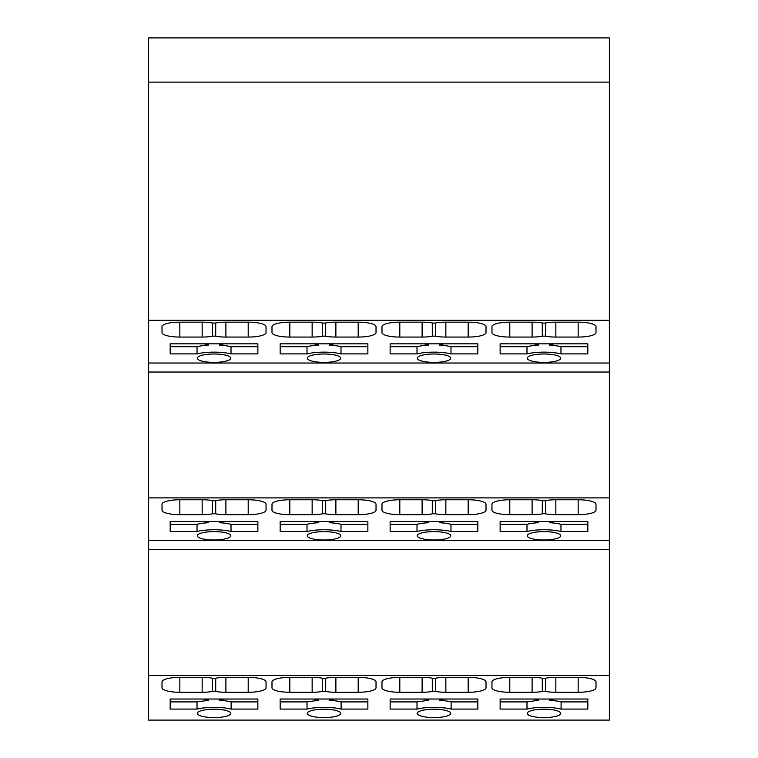 <?xml version="1.0" encoding="UTF-8"?>
<svg xmlns="http://www.w3.org/2000/svg" width="758" height="758" viewBox="0 0 758 758"><rect width="100%" height="100%" fill="white"/><g stroke="black" fill="none" stroke-linecap="round" stroke-linejoin="round"><path stroke-width="1.14" d="M257.872 343.829L257.872 346.69L231.01 346.69L231.01 353.891L257.872 353.891L257.872 343.829L170.18 343.829L170.18 346.69L197.033 346.69A24.152 6.055 180 0 1 208.45 345.108L204.073 343.829M208.45 344.928L208.45 343.829M223.97 343.829L219.593 345.108A24.152 6.055 180 0 1 231.01 346.69M219.593 344.928L219.593 343.829M307.018 353.891A24.152 6.055 180 0 1 340.996 353.891L367.857 353.891L367.857 343.829L280.166 343.829L280.166 353.891L307.018 353.891L307.018 346.69A24.152 6.055 180 0 1 318.436 345.108L314.058 343.829M318.436 344.928L318.436 343.829M333.956 343.829L329.578 345.108A24.152 6.055 180 0 1 340.996 346.69L367.857 346.69L367.857 343.829M329.578 344.928L329.578 343.829M417.004 353.891A24.152 6.055 180 0 1 450.982 353.891L477.834 353.891L477.834 343.829L390.143 343.829L390.143 353.891L417.004 353.891L417.004 346.69A24.152 6.055 180 0 1 428.422 345.108L424.044 343.829M428.422 344.928L428.422 343.829M443.942 343.829L439.564 345.108A24.152 6.055 180 0 1 450.982 346.69L477.834 346.69L477.834 343.829M439.564 344.928L439.564 343.829M526.99 353.891A24.152 6.055 180 0 1 560.967 353.891L587.82 353.891L587.82 343.829L500.128 343.829L500.128 353.891L526.99 353.891L526.99 346.69A24.152 6.055 180 0 1 538.407 345.108L534.03 343.829M538.407 344.928L538.407 343.829M553.927 343.829L549.55 345.108A24.152 6.055 180 0 1 560.967 346.69L587.82 346.69L587.82 343.829M549.55 344.928L549.55 343.829M148.625 363.035L609.375 363.035L609.375 320.293L148.625 320.293L148.625 549.635L609.375 549.635L609.375 540.644L148.625 540.644M202.159 337.064L179.836 337.064A17.832 4.472 180 0 1 162.004 332.591L162.004 326.622A17.832 4.472 180 0 1 179.836 322.159L202.159 322.159L202.159 337.064A17.832 4.472 180 0 0 212.325 336.258A2.975 0.749 180 0 1 215.717 336.258A17.832 4.472 180 0 0 225.893 337.064L225.893 322.159A17.832 4.472 180 0 0 215.717 322.955L215.717 336.258M215.717 322.955A2.975 0.749 180 0 1 212.325 322.955A17.832 4.472 180 0 0 202.159 322.159M225.893 322.159L248.207 322.159L248.207 337.064A17.832 4.472 180 0 0 266.039 332.591L266.039 326.622A17.832 4.472 180 0 0 248.207 322.159M266.039 326.622L266.039 332.591L266.039 326.622M248.207 337.064L225.893 337.064M289.821 322.159L312.144 322.159A17.832 4.472 180 0 1 322.311 322.955A2.975 0.749 180 0 0 325.703 322.955L325.703 336.258A2.975 0.749 180 0 0 322.311 336.258A17.832 4.472 180 0 1 312.144 337.064L289.821 337.064L289.821 322.159A17.832 4.472 180 0 0 271.989 326.622L271.989 332.591A17.832 4.472 180 0 0 289.821 337.064M335.879 322.159L358.193 322.159L358.193 337.064L335.879 337.064L335.879 322.159A17.832 4.472 180 0 0 325.703 322.955M358.193 337.064A17.832 4.472 180 0 0 376.025 332.591L376.025 326.622A17.832 4.472 180 0 0 358.193 322.159M325.703 336.258A17.832 4.472 180 0 0 335.879 337.064M422.121 337.064L399.807 337.064A17.832 4.472 180 0 1 381.975 332.591L381.975 326.622A17.832 4.472 180 0 1 399.807 322.159L422.121 322.159L422.121 337.064A17.832 4.472 180 0 0 432.297 336.258A2.975 0.749 180 0 1 435.689 336.258A17.832 4.472 180 0 0 445.856 337.064L445.856 322.159A17.832 4.472 180 0 0 435.689 322.955L435.689 336.258M435.689 322.955A2.975 0.749 180 0 1 432.297 322.955A17.832 4.472 180 0 0 422.121 322.159M445.856 322.159L468.179 322.159L468.179 337.064A17.832 4.472 180 0 0 486.011 332.591L486.011 326.622A17.832 4.472 180 0 0 468.179 322.159M468.179 337.064L445.856 337.064M509.793 322.159L532.107 322.159A17.832 4.472 180 0 1 542.283 322.955A2.975 0.749 180 0 0 545.675 322.955L545.675 336.258A2.975 0.749 180 0 0 542.283 336.258A17.832 4.472 180 0 1 532.107 337.064L509.793 337.064L509.793 322.159A17.832 4.472 180 0 0 491.961 326.622L491.961 332.591A17.832 4.472 180 0 0 509.793 337.064M555.841 322.159L578.165 322.159L578.165 337.064L555.841 337.064L555.841 322.159A17.832 4.472 180 0 0 545.675 322.955M578.165 337.064A17.832 4.472 180 0 0 595.996 332.591L595.996 326.622A17.832 4.472 180 0 0 578.165 322.159M545.675 336.258A17.832 4.472 180 0 0 555.841 337.064M197.307 358.193A16.723 4.188 180 0 0 214.021 362.381A16.723 4.188 180 0 0 230.745 358.193A16.723 4.188 180 0 0 214.021 353.995A16.723 4.188 180 0 0 197.307 358.193M307.284 358.193A16.723 4.188 180 0 0 324.007 362.381A16.723 4.188 180 0 0 340.73 358.193A16.723 4.188 180 0 0 324.007 353.995A16.723 4.188 180 0 0 307.284 358.193M417.27 358.193A16.723 4.188 180 0 0 433.993 362.381A16.723 4.188 180 0 0 450.716 358.193A16.723 4.188 180 0 0 433.993 353.995A16.723 4.188 180 0 0 417.27 358.193M527.255 358.193A16.723 4.188 180 0 0 543.979 362.381A16.723 4.188 180 0 0 560.693 358.193A16.723 4.188 180 0 0 543.979 353.995A16.723 4.188 180 0 0 527.255 358.193M170.18 343.829L170.18 353.891L197.033 353.891L197.033 346.69M231.01 353.891A24.152 6.055 180 0 0 197.033 353.891M148.625 549.635L148.625 720.1L609.375 720.1L609.375 549.635M148.625 320.293L148.625 82.129L609.375 82.129L609.375 37.9L148.625 37.9L148.625 82.129M609.375 363.035L609.375 372.026L148.625 372.026M609.375 320.293L609.375 82.129M148.625 497.902L609.375 497.902L609.375 372.026M609.375 497.902L609.375 540.644M280.166 343.829L280.166 346.69L307.018 346.69M340.996 353.891L340.996 346.69M390.143 343.829L390.143 346.69L417.004 346.69M450.982 353.891L450.982 346.69M500.128 343.829L500.128 346.69L526.99 346.69M560.967 353.891L560.967 346.69M148.625 675.511L609.375 675.511M280.166 699.028L280.166 709.09L307.018 709.09A24.275 6.083 180 0 1 341.119 709.09L367.857 709.09L367.857 699.028L280.166 699.028L280.166 701.899L307.018 701.899L307.018 709.09M500.128 699.028L587.82 699.028L587.82 709.09L561.091 709.09A24.275 6.083 180 0 0 526.99 709.09L500.128 709.09L500.128 699.028L500.128 701.899L526.99 701.899L526.99 709.09M477.834 699.028L477.834 709.09L451.105 709.09A24.275 6.083 180 0 0 417.004 709.09L390.143 709.09L390.143 699.028L477.834 699.028L477.834 701.899L451.105 701.899L451.105 709.09M231.143 709.09L257.872 709.09L257.872 699.028L170.18 699.028L170.18 709.09L197.033 709.09A24.275 6.083 180 0 1 231.143 709.09L231.143 701.899L257.872 701.899L257.872 699.028M417.27 713.392A16.723 4.188 180 0 0 433.993 717.589A16.723 4.188 180 0 0 450.716 713.392A16.723 4.188 180 0 0 433.993 709.204A16.723 4.188 180 0 0 417.27 713.392M340.73 713.392A16.723 4.188 180 0 0 324.007 709.204A16.723 4.188 180 0 0 307.284 713.392A16.723 4.188 180 0 0 324.007 717.589A16.723 4.188 180 0 0 340.73 713.392M230.745 713.392A16.723 4.188 180 0 0 214.021 709.204A16.723 4.188 180 0 0 197.307 713.392A16.723 4.188 180 0 0 214.021 717.589A16.723 4.188 180 0 0 230.745 713.392M179.836 677.377L202.159 677.377A17.832 4.472 180 0 1 212.325 678.173A2.975 0.749 180 0 0 215.717 678.173L215.717 691.476A2.975 0.749 180 0 0 212.325 691.476A17.832 4.472 180 0 1 202.159 692.281L179.836 692.281L179.836 677.377A17.832 4.472 180 0 0 162.004 681.849L162.004 687.809A17.832 4.472 180 0 0 179.836 692.281M225.893 677.377L248.207 677.377L248.207 692.281L225.893 692.281L225.893 677.377A17.832 4.472 180 0 0 215.717 678.173M248.207 692.281A17.832 4.472 180 0 0 266.039 687.809L266.039 681.849A17.832 4.472 180 0 0 248.207 677.377M215.717 691.476A17.832 4.472 180 0 0 225.893 692.281M289.821 677.377L312.144 677.377A17.832 4.472 180 0 1 322.311 678.173A2.975 0.749 180 0 0 325.703 678.173L325.703 691.476A2.975 0.749 180 0 0 322.311 691.476A17.832 4.472 180 0 1 312.144 692.281L289.821 692.281L289.821 677.377A17.832 4.472 180 0 0 271.989 681.849L271.989 687.809A17.832 4.472 180 0 0 289.821 692.281M335.879 677.377L358.193 677.377L358.193 692.281L335.879 692.281L335.879 677.377A17.832 4.472 180 0 0 325.703 678.173M358.193 692.281A17.832 4.472 180 0 0 376.025 687.809L376.025 681.849A17.832 4.472 180 0 0 358.193 677.377M325.703 691.476A17.832 4.472 180 0 0 335.879 692.281M399.807 677.377L422.121 677.377A17.832 4.472 180 0 1 432.297 678.173A2.975 0.749 180 0 0 435.689 678.173L435.689 691.476A2.975 0.749 180 0 0 432.297 691.476A17.832 4.472 180 0 1 422.121 692.281L399.807 692.281L399.807 677.377A17.832 4.472 180 0 0 381.975 681.849L381.975 687.809A17.832 4.472 180 0 0 399.807 692.281M445.856 677.377L468.179 677.377L468.179 692.281L445.856 692.281L445.856 677.377A17.832 4.472 180 0 0 435.689 678.173M468.179 692.281A17.832 4.472 180 0 0 486.011 687.809L486.011 681.849A17.832 4.472 180 0 0 468.179 677.377M435.689 691.476A17.832 4.472 180 0 0 445.856 692.281M509.793 677.377L532.107 677.377A17.832 4.472 180 0 1 542.283 678.173A2.975 0.749 180 0 0 545.675 678.173L545.675 691.476A2.975 0.749 180 0 0 542.283 691.476A17.832 4.472 180 0 1 532.107 692.281L509.793 692.281L509.793 677.377A17.832 4.472 180 0 0 491.961 681.849L491.961 687.809A17.832 4.472 180 0 0 509.793 692.281M555.841 677.377L578.165 677.377L578.165 692.281L555.841 692.281L555.841 677.377A17.832 4.472 180 0 0 545.675 678.173M578.165 692.281A17.832 4.472 180 0 0 595.996 687.809L595.996 681.849A17.832 4.472 180 0 0 578.165 677.377M545.675 691.476A17.832 4.472 180 0 0 555.841 692.281M527.255 713.392A16.723 4.188 180 0 0 543.979 717.589A16.723 4.188 180 0 0 560.693 713.392A16.723 4.188 180 0 0 543.979 709.204A16.723 4.188 180 0 0 527.255 713.392M532.107 499.768L532.107 514.673L509.793 514.673L509.793 499.768L532.107 499.768A17.832 4.472 180 0 1 542.283 500.564A2.975 0.749 180 0 0 545.675 500.564L545.675 513.867A17.832 4.472 180 0 0 555.841 514.673L578.165 514.673A17.832 4.472 180 0 0 595.996 510.2L595.996 504.241A17.832 4.472 180 0 0 578.165 499.768L578.165 514.673M545.675 513.867A2.975 0.749 180 0 0 542.283 513.867A17.832 4.472 180 0 1 532.107 514.673M509.793 499.768A17.832 4.472 180 0 0 491.961 504.241L491.961 510.2A17.832 4.472 180 0 0 509.793 514.673M578.165 499.768L555.841 499.768A17.832 4.472 180 0 0 545.675 500.564M595.996 504.241L595.996 510.2L595.996 504.241M422.121 514.673L399.807 514.673L399.807 499.768L422.121 499.768L422.121 514.673A17.832 4.472 180 0 0 432.297 513.867A2.975 0.749 180 0 1 435.689 513.867A17.832 4.472 180 0 0 445.856 514.673L445.856 499.768A17.832 4.472 180 0 0 435.689 500.564L435.689 513.867M399.807 499.768A17.832 4.472 180 0 0 381.975 504.241L381.975 510.2A17.832 4.472 180 0 0 399.807 514.673M435.689 500.564A2.975 0.749 180 0 1 432.297 500.564A17.832 4.472 180 0 0 422.121 499.768M445.856 499.768L468.179 499.768L468.179 514.673A17.832 4.472 180 0 0 486.011 510.2L486.011 504.241A17.832 4.472 180 0 0 468.179 499.768M486.011 504.241L486.011 510.2L486.011 504.241M468.179 514.673L445.856 514.673M312.144 499.768L312.144 514.673L289.821 514.673L289.821 499.768L312.144 499.768A17.832 4.472 180 0 1 322.311 500.564A2.975 0.749 180 0 0 325.703 500.564L325.703 513.867A17.832 4.472 180 0 0 335.879 514.673L358.193 514.673A17.832 4.472 180 0 0 376.025 510.2L376.025 504.241A17.832 4.472 180 0 0 358.193 499.768L358.193 514.673M325.703 513.867A2.975 0.749 180 0 0 322.311 513.867A17.832 4.472 180 0 1 312.144 514.673M289.821 499.768A17.832 4.472 180 0 0 271.989 504.241L271.989 510.2A17.832 4.472 180 0 0 289.821 514.673M358.193 499.768L335.879 499.768A17.832 4.472 180 0 0 325.703 500.564M376.025 504.241L376.025 510.2L376.025 504.241M202.159 514.673L179.836 514.673L179.836 499.768L202.159 499.768L202.159 514.673A17.832 4.472 180 0 0 212.325 513.867A2.975 0.749 180 0 1 215.717 513.867A17.832 4.472 180 0 0 225.893 514.673L225.893 499.768A17.832 4.472 180 0 0 215.717 500.564L215.717 513.867M162.004 510.2L162.004 504.241L162.004 510.2A17.832 4.472 180 0 0 179.836 514.673M179.836 499.768A17.832 4.472 180 0 0 162.004 504.241M215.717 500.564A2.975 0.749 180 0 1 212.325 500.564A17.832 4.472 180 0 0 202.159 499.768M225.893 499.768L248.207 499.768L248.207 514.673A17.832 4.472 180 0 0 266.039 510.2L266.039 504.241A17.832 4.472 180 0 0 248.207 499.768M266.039 504.241L266.039 510.2L266.039 504.241M248.207 514.673L225.893 514.673M527.255 535.802A16.723 4.188 180 0 0 543.979 539.99A16.723 4.188 180 0 0 560.693 535.802A16.723 4.188 180 0 0 543.979 531.604A16.723 4.188 180 0 0 527.255 535.802M417.27 535.802A16.723 4.188 180 0 0 433.993 539.99A16.723 4.188 180 0 0 450.716 535.802A16.723 4.188 180 0 0 433.993 531.604A16.723 4.188 180 0 0 417.27 535.802M307.284 535.802A16.723 4.188 180 0 0 324.007 539.99A16.723 4.188 180 0 0 340.73 535.802A16.723 4.188 180 0 0 324.007 531.604A16.723 4.188 180 0 0 307.284 535.802M197.307 535.802A16.723 4.188 180 0 0 214.021 539.99A16.723 4.188 180 0 0 230.745 535.802A16.723 4.188 180 0 0 214.021 531.604A16.723 4.188 180 0 0 197.307 535.802M170.18 531.5L197.033 531.5L197.033 524.299L170.18 524.299L170.18 521.438L170.18 531.5M197.033 531.5A24.152 6.055 180 0 1 231.01 531.5L257.872 531.5L257.872 521.438L170.18 521.438M280.166 531.5L307.018 531.5L307.018 524.299L280.166 524.299L280.166 521.438L280.166 531.5M307.018 531.5A24.152 6.055 180 0 1 340.996 531.5L367.857 531.5L367.857 521.438L280.166 521.438M390.143 531.5L417.004 531.5L417.004 524.299L390.143 524.299L390.143 521.438L390.143 531.5M417.004 531.5A24.152 6.055 180 0 1 450.982 531.5L477.834 531.5L477.834 521.438L390.143 521.438M500.128 531.5L526.99 531.5L526.99 524.299L500.128 524.299L500.128 521.438L500.128 531.5M526.99 531.5A24.152 6.055 180 0 1 560.967 531.5L587.82 531.5L587.82 521.438L500.128 521.438M341.119 709.09L341.119 701.899L367.857 701.899L367.857 699.028M318.436 699.028L318.436 700.307L307.018 701.899M341.119 701.899A24.275 6.083 180 0 0 329.578 700.307L333.956 699.028M561.091 709.09L561.091 701.899L587.82 701.899L587.82 699.028M538.407 699.028L538.407 700.307L526.99 701.899M561.091 701.899A24.275 6.083 180 0 0 549.55 700.307L553.927 699.028M428.422 699.028L428.422 700.307L417.004 701.899L417.004 709.09M451.105 701.899A24.275 6.083 180 0 0 439.564 700.307L443.942 699.028M390.143 699.028L390.143 701.899L417.004 701.899M208.45 699.028L208.45 700.307L197.033 701.899L197.033 709.09M231.143 701.899A24.275 6.083 180 0 0 219.593 700.307L223.97 699.028M170.18 699.028L170.18 701.899L197.033 701.899M231.01 531.5L231.01 524.299L257.872 524.299L257.872 521.438M204.073 521.438L208.45 522.717A24.152 6.055 180 0 0 197.033 524.299M231.01 524.299A24.152 6.055 180 0 0 219.593 522.717L219.593 521.438M340.996 531.5L340.996 524.299L367.857 524.299L367.857 521.438M314.058 521.438L318.436 522.717A24.152 6.055 180 0 0 307.018 524.299M340.996 524.299A24.152 6.055 180 0 0 329.578 522.717L329.578 521.438M450.982 531.5L450.982 524.299L477.834 524.299L477.834 521.438M424.044 521.438L428.422 522.717A24.152 6.055 180 0 0 417.004 524.299M450.982 524.299A24.152 6.055 180 0 0 439.564 522.717L439.564 521.438M560.967 531.5L560.967 524.299L587.82 524.299L587.82 521.438M534.03 521.438L538.407 522.717A24.152 6.055 180 0 0 526.99 524.299M560.967 524.299A24.152 6.055 180 0 0 549.55 522.717L549.55 521.438M318.436 700.127L314.058 699.028M329.578 699.028L329.578 700.127M538.407 700.127L534.03 699.028M549.55 699.028L549.55 700.127M428.422 700.127L424.044 699.028M439.564 699.028L439.564 700.127M208.45 700.127L204.073 699.028M219.593 699.028L219.593 700.127M223.97 521.438L219.593 522.537M208.45 522.537L208.45 521.438M333.956 521.438L329.578 522.537M318.436 522.537L318.436 521.438M443.942 521.438L439.564 522.537M428.422 522.537L428.422 521.438M553.927 521.438L549.55 522.537M538.407 522.537L538.407 521.438M212.325 322.955L212.325 336.258M179.836 337.064L179.836 322.159M312.144 337.064L312.144 322.159M322.311 322.955L322.311 336.258M432.297 322.955L432.297 336.258M399.807 337.064L399.807 322.159M532.107 337.064L532.107 322.159M542.283 322.955L542.283 336.258M202.159 692.281L202.159 677.377M212.325 678.173L212.325 691.476M322.311 678.173L322.311 691.476M312.144 677.377L312.144 692.281M422.121 692.281L422.121 677.377M432.297 678.173L432.297 691.476M542.283 678.173L542.283 691.476M532.107 677.377L532.107 692.281M555.841 499.768L555.841 514.673M542.283 500.564L542.283 513.867M432.297 500.564L432.297 513.867M335.879 499.768L335.879 514.673M322.311 500.564L322.311 513.867M212.325 500.564L212.325 513.867"/></g></svg>
